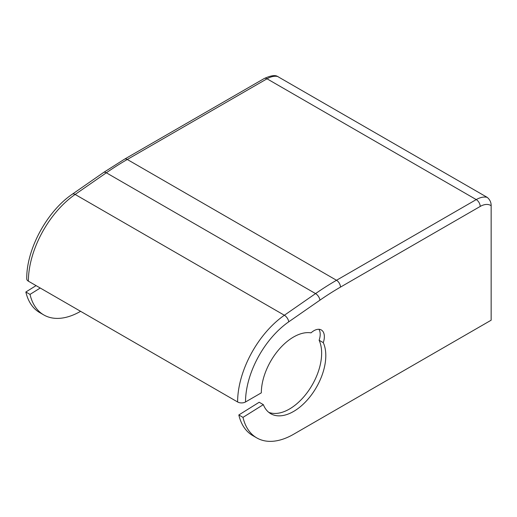 <?xml version="1.0" encoding="UTF-8"?>
<svg xmlns="http://www.w3.org/2000/svg" width="517" height="517" viewBox="0 0 517 517"><rect width="100%" height="100%" fill="white"/><g stroke="black" fill="none" stroke-linecap="round" stroke-linejoin="round"><path stroke-width="0.78" d="M36.074 285.617L25.85 292.002A73.537 42.452 120 0 0 39.66 312.559L43.822 314.956A73.537 42.452 120 0 0 80.587 311.318L80.587 311.318M491.15 205.727C491.202 202.386 489.883 199.594 487.201 197.358L277.112 76.199C274.663 74.952 270.365 75.728 264.226 78.519A5.59 3.225 60 0 1 267.018 78.797L476.247 199.594A5.59 3.225 60 0 1 480.203 206.445A20.887 12.059 120 0 1 491.15 205.727L491.15 320.204L293.566 434.28A73.537 42.452 120 0 1 256.8 437.918A73.537 42.452 120 0 1 242.984 417.368L263.347 404.649A45.593 26.322 120 0 0 270.766 413.723A45.593 26.322 120 0 0 311.551 394.749A45.593 26.322 120 0 0 323.28 342.648A14.709 8.492 120 0 0 321.309 329.969A14.709 8.492 120 0 0 311.034 332.864A45.593 26.322 120 0 0 278.14 350.455A45.593 26.322 120 0 0 261.324 392.849L245.517 401.974A5.59 3.225 0 0 1 237.613 401.974L28.383 281.177A5.59 3.225 0 0 1 26.748 278.896C26.296 249.524 46.944 211.285 72.354 194.166A5.59 2.882 55.2 0 1 75.139 194.444L106.328 172.794L315.557 293.591A5.59 2.882 55.2 0 1 319.907 300.183A288.544 166.59 120 0 1 340.464 287.116L480.203 206.445M25.85 292.002L30.012 294.406A73.537 42.452 120 0 0 43.822 314.956M30.012 294.406L40.236 288.021M256.8 437.918L252.639 435.514A73.537 42.452 120 0 1 238.828 414.964L242.984 417.368M268.782 412.353A45.593 26.322 120 0 0 308.591 390.671A45.593 26.322 120 0 0 319.118 340.244L323.28 342.648M319.118 340.244A14.709 8.492 120 0 0 318.931 329.284M238.828 414.964L259.185 402.252L263.347 404.649M277.965 76.561A26.47 15.284 120 0 0 267.018 78.797L127.279 159.475A294.134 169.822 120 0 0 106.328 172.794A5.59 2.882 55.2 0 0 103.536 172.51L124.487 159.197A5.59 3.225 60 0 1 127.279 159.475L336.515 280.272L476.247 199.594A26.47 15.284 120 0 1 487.201 197.358M340.464 287.116A5.59 3.225 60 0 0 336.515 280.272A294.134 169.822 120 0 0 315.557 293.591L284.376 315.247L75.139 194.444A73.537 42.452 120 0 0 28.383 281.177M237.613 401.974A73.537 42.452 120 0 1 284.376 315.247A5.59 2.882 55.2 0 1 288.725 321.839L319.907 300.183M288.725 321.839A67.947 39.227 120 0 0 245.517 401.974M124.487 159.197L264.226 78.519M72.354 194.166L103.536 172.51"/></g></svg>
